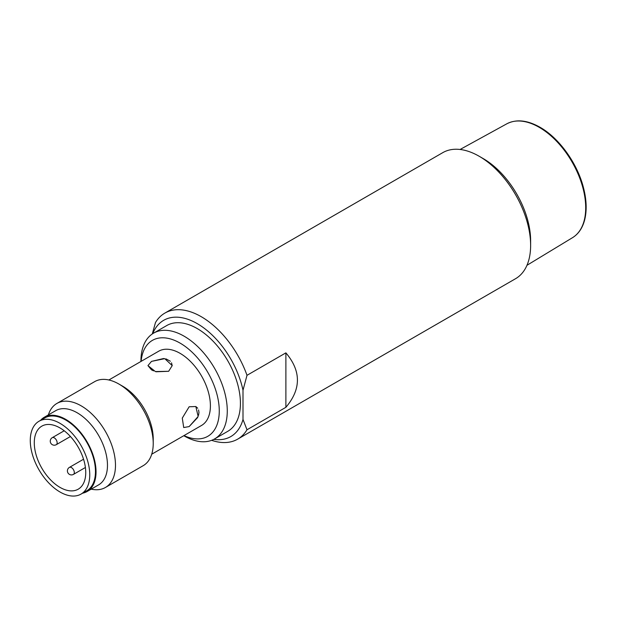 <?xml version="1.0" encoding="UTF-8"?>
<svg xmlns="http://www.w3.org/2000/svg" width="617" height="617" viewBox="0 0 617 617"><rect width="100%" height="100%" fill="white"/><g stroke="black" fill="none" stroke-linecap="round" stroke-linejoin="round"><path stroke-width="0.93" d="M530.581 243.013A67.122 38.755 -120 0 0 483.165 158.561L483.165 158.561A67.122 38.755 60 0 1 530.628 240.769L530.628 245.389A72.783 42.018 60 0 1 515.55 278.707L237.645 439.157A72.783 42.018 60 0 1 211.639 440.322M152.268 333.974L155.507 322.49A72.783 42.018 60 0 1 164.862 313.097L442.775 152.646A72.783 42.018 60 0 1 479.162 156.255L479.162 156.255A72.783 42.018 60 0 1 530.628 245.389M483.165 158.561L479.162 156.255L483.165 158.561M285.887 407.313L285.887 352.862C301.258 371.018 301.258 389.165 285.887 407.313L247.001 429.764A72.783 42.018 60 0 1 237.645 439.157M164.862 313.097A72.783 42.018 60 0 1 201.258 316.698A72.783 42.018 60 0 1 247.001 375.313L242.998 390.245L242.998 419.452L247.001 429.764M285.887 352.862L247.001 375.313M152.769 333.643A67.122 38.755 60 0 1 199.306 324.874A67.122 38.755 60 0 1 242.998 390.245M213.806 439.358A67.122 38.755 -120 0 0 242.998 419.452M140.931 361.469L140.931 361.107A61.052 35.254 60 0 1 153.571 333.157L166.721 325.56A61.052 35.254 60 0 1 197.255 328.583A61.052 35.254 60 0 1 237.136 382.386A61.052 35.254 60 0 1 227.781 431.314L214.623 438.911A61.052 35.254 60 0 1 184.097 435.887L184.097 435.88M153.571 333.157A61.052 35.254 60 0 1 184.097 336.18A61.052 35.254 60 0 1 223.986 389.983A61.052 35.254 60 0 1 214.623 438.911M141.123 361.354A55.391 31.984 60 0 1 180.095 343.114A55.391 31.984 60 0 1 219.22 408.685A55.391 31.984 60 0 1 183.982 435.594M108.854 379.987L158.669 351.227A42.858 24.742 60 0 1 191.694 362.703A42.858 24.742 60 0 1 210.405 405.839A42.858 24.742 60 0 1 201.528 425.46L151.713 454.22M197.71 417.485L189.149 426.586L183.712 427.542L182.285 418.087L189.149 406.773L195.844 406.534L197.718 408.246M198.581 409.958L198.967 412.441L198.558 415.264M166.035 358.901L170.361 361.253M171.518 362.835L172.212 365.611L168.657 371.287L156.055 371.773M153.556 370.871L151.504 369.853L147.949 365.611L151.504 361.385L163.644 358.516M153.224 443.476L153.224 438.857A42.858 24.742 -120 0 0 122.914 386.365A42.858 24.742 -120 0 0 122.914 386.358L118.911 384.052A48.519 28.012 60 0 1 153.224 443.476A48.519 28.012 60 0 1 143.175 465.688L105.43 487.476A48.519 28.012 -120 0 0 112.872 448.598A48.519 28.012 -120 0 0 81.174 405.839A48.519 28.012 -120 0 0 56.911 403.433A48.519 28.012 -120 0 0 48.373 414.902M82.616 493.184A42.858 24.742 -120 0 0 87.159 491.487A42.858 24.742 -120 0 0 93.73 457.143A42.858 24.742 -120 0 0 65.734 419.375A42.858 24.742 -120 0 0 44.301 417.254A42.858 24.742 -120 0 0 40.56 420.347M56.911 403.433L94.648 381.645A48.519 28.012 60 0 1 118.911 384.052L122.914 386.365M91.231 489.142A48.519 28.012 -120 0 0 105.43 487.476M44.301 417.254L55.738 410.652A42.858 24.742 60 0 1 77.171 412.773A42.858 24.742 60 0 1 105.168 450.541A42.858 24.742 60 0 1 98.597 484.885L87.159 491.487M81.043 494.094L86.758 490.785A42.049 24.279 -120 0 0 93.206 457.089A42.049 24.279 -120 0 0 65.734 420.038A42.049 24.279 60 0 0 44.709 417.956L38.987 421.257A42.049 24.279 60 0 1 60.011 423.339A42.049 24.279 -120 0 1 87.483 460.39A42.049 24.279 -120 0 1 81.043 494.094A42.049 24.279 -120 0 1 60.011 492.004A42.049 24.279 60 0 1 32.539 454.953A42.049 24.279 60 0 1 38.987 421.257M85.748 472.529A36.388 21.009 -120 0 0 69.86 435.903A36.388 21.009 -120 0 0 41.817 426.154A36.388 21.009 -120 0 0 34.282 442.813A36.388 21.009 -120 0 0 50.17 479.44A36.388 21.009 -120 0 0 78.212 489.188A36.388 21.009 -120 0 0 85.748 472.529M189.149 426.586L183.712 427.542L182.277 418.118L189.149 406.773L195.844 406.534L198.15 416.467L189.149 426.586M151.504 361.385L164.762 358.647L172.212 365.611L168.657 371.287L155.399 371.565L147.949 365.611L151.504 361.385M460.089 149.476L506.765 123.84A65.734 37.953 60 0 1 539.219 127.326A65.734 37.953 60 0 1 582.055 184.884A65.734 37.953 60 0 1 572.491 237.692L526.964 265.295M73.469 474.38A4.041 2.337 -120 0 0 74.31 472.529A4.041 2.337 -120 0 0 72.544 468.457A4.041 2.337 -120 0 0 69.428 467.377A4.041 4.041 0 0 0 67.407 470.879A4.041 4.041 0 0 0 73.469 474.38L85.401 467.493M56.317 444.664A4.041 2.337 -120 0 0 57.157 442.813A4.041 2.337 -120 0 0 55.391 438.749A4.041 2.337 -120 0 0 52.275 437.661A4.041 4.041 0 0 0 50.255 441.163A4.041 4.041 0 0 0 56.317 444.664L70.431 436.52M506.765 123.84C516.236 118.973 527.319 120.114 540.014 127.264C559.017 137.946 577.111 163.019 583.358 187.244C586.628 199.7 587.029 210.706 584.561 220.261C582.386 228.251 578.368 234.059 572.491 237.692M83.542 459.225L69.428 467.377M64.207 430.774L52.275 437.661"/></g></svg>
